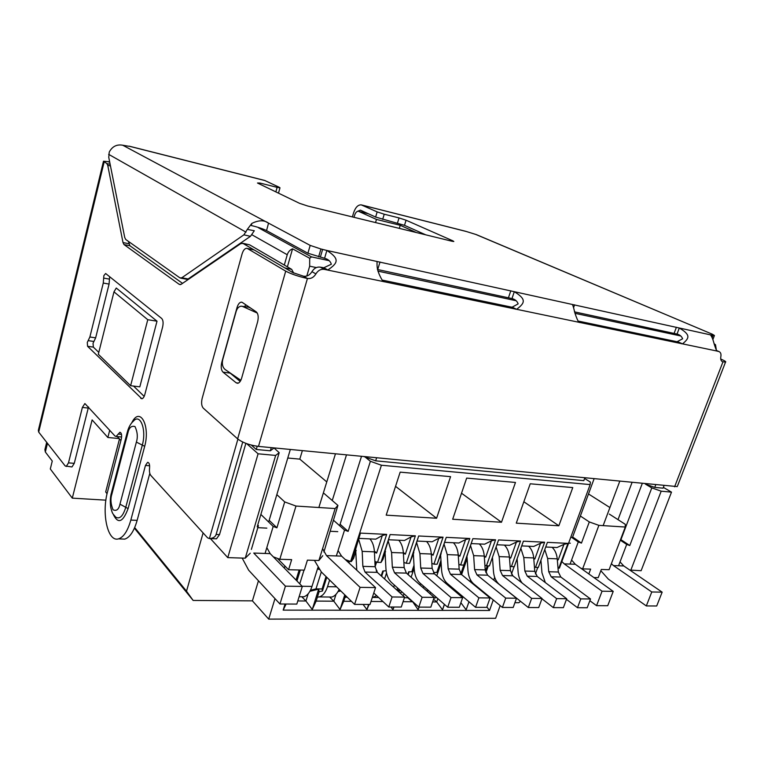 <?xml version="1.0" encoding="UTF-8"?>
<svg xmlns="http://www.w3.org/2000/svg" width="764" height="764" viewBox="0 0 764 764"><rect width="100%" height="100%" fill="white"/><g stroke="black" fill="none" stroke-linecap="round" stroke-linejoin="round"><path stroke-width="1.15" d="M353.999 217.32L354.63 215.209C355.566 212.497 356.836 211.179 358.44 211.265L376.471 219.44L400.24 225.294L416.342 232.542M714.063 343.714L715.515 344.755L716.269 349.501M258.48 227.767L311.492 256.895L309.697 258.289L309.668 266.187L316.353 267.581M284.303 265.051L287.254 254.746C288.171 251.862 289.938 249.885 292.555 248.816L309.697 258.289M399.295 228.379L400.24 225.294M375.525 222.572L376.471 219.44M663.362 487.384L671.499 492.14L641.111 570.718L629.775 570.049M663.983 485.77L663.056 488.177L654.748 487.394L655.674 484.968M271.268 447.647L270.341 450.808L256.274 449.471L257.21 446.262M306.803 276.024L309.668 266.187M584.746 478.083L583.811 480.642L375.649 460.826L376.595 457.875M157.012 321.195L139.822 386.842L130.615 385.705L147.767 319.715L157.012 321.195L116.271 288.038L113.979 291.848L147.767 319.715M105.9 500.172L72.293 498.138L50.309 468.972L52.267 461.045L45.343 452.011L44.895 449.643L46.69 442.318M72.293 498.138L92.119 419.904L107.858 437.495L109.72 430.237M117.312 436.597L120.903 440.532M210.387 538.563L227.777 557.624L258.089 453.797L246.705 443.674M520.523 601.316L518.832 602.729L514.907 602.701M500.172 605.594L495.635 618.296L268.708 619.117L252.416 600.857L193.139 600.437L134.416 528.201M609.319 514.076L625.258 524.305L625.296 527.036L609.099 569.705L601.316 569.457L598.212 577.67L593.895 577.565M630.739 570.393L661.194 491.185L671.499 492.14M661.194 491.185L651.797 487.9L645.408 484.128L654.748 487.394M287.388 266.846L292.555 248.816M256.274 449.471L251.346 445.106M258.089 453.797L275.661 455.43L279.194 452.67L273.961 447.914M270.341 450.808L273.904 448.115M364.772 456.729L370.397 461.294L381.417 465.238L590.152 484.596L590.41 482.094L584.594 478.484M375.649 460.826L364.714 456.91M113.979 291.848L98.317 354.248L130.615 385.705M275.661 455.43L245.244 558.178L227.777 557.624M261.393 514.926L273.187 526.434L276.912 527.819L284.705 501.919L295.983 506.054L335.148 508.547L318.884 560.509L307.414 560.146L304.32 570.135L288.572 569.724L291.667 559.649L279.805 559.267L273.321 556.841M250.248 553.212L245.244 558.178M119.098 438.546L107.858 437.495M107.046 493.792L105.69 491.911L119.48 438.966M193.139 600.437L186.512 591.193L134.693 527.552M107.084 493.63L105.69 491.911M186.512 591.193L203.109 532.909M258.452 580.774L252.416 600.857M268.708 619.117L274.973 598.623M284.313 568.063L284.934 566.029M514.086 566.697L511.431 574.136M496.705 582.435L496.915 581.824M285.048 604.018L283.167 610.121L489.523 610.474L493.267 599.931M299.154 570.001L296.04 580.048M535.402 573.965L537.77 567.442M620.301 540.196L626.7 544.417L618.563 565.771M626.7 544.417L629.784 545.525L651.797 487.9M590.152 484.596L559.41 568.13L558.847 568.11L567.948 543.376L547.406 542.354L538.295 567.461L535.507 567.375L544.627 542.22L523.397 541.17L514.267 566.697L511.383 566.611L520.523 541.027L498.567 539.938L489.418 565.914L486.439 565.818L495.588 539.795L472.868 538.668L463.719 565.102L460.635 564.997L469.784 538.515L446.252 537.35L437.103 564.252L433.914 564.157L443.063 537.188L418.682 535.984L409.542 563.383L406.238 563.278L415.377 535.822L390.098 534.571L380.969 562.476L377.54 562.371L386.67 534.399L360.446 533.1L351.335 561.54L350.6 561.511L381.417 465.238M515.471 482.456L466.67 478.092L452.68 519.243L501.49 522.251L515.471 482.456M516.263 523.159L558.847 525.785L572.771 487.585L530.226 483.784L516.263 523.159M386.192 515.146L400.164 472.142L450.579 476.65L436.588 518.25L386.192 515.146M279.194 452.67L257.201 526.826L258.423 525.689L251.375 549.421M288.572 569.724L277.408 558.369M258.423 525.689L257.745 525.011M273.187 526.434L265.07 553.461M489.523 610.474L486.888 606.922M460.883 602.72L466.145 609.806L468.991 601.784M437.839 598.613L436.693 601.936L442.509 609.758L444.495 604.419M433.551 599.186L436.693 601.936L432.625 601.908M412.359 601.306L418.118 609.71L419.13 607.113M407.795 597.782L412.207 601.765L403.067 601.698M390.958 607.008L392.935 609.653L394.014 607.017M382.965 601.554L370.998 601.469M363.072 604.429L366.93 609.596L369.107 604.467M351.45 601.325L343.714 601.268L345.548 595.576M336.026 594.306L333.82 601.201L340.047 609.548L343.714 601.268M329.637 597.028L333.82 601.201L316.153 601.077L319.104 591.689L318.664 589.13L312.256 609.481L316.153 601.077M308.188 593.752L305.915 601.001L312.256 609.481M301.818 596.76L305.915 601.001L297.798 600.943M283.167 610.121L286.108 604.028M469.459 602.175L468.857 602.175M296.948 580.974L300.338 570.03M620.931 539.69L629.784 545.525M609.911 507.554L588.5 493.964M350.6 561.511L345.261 559.534M336.351 555.934L344.545 530.063L348.145 531.391L370.397 461.294M355.575 549.774L356.177 550.319L354.782 552.238L360.446 533.1M356.177 550.319L353.589 558.389L351.335 561.54M359.223 538.4L375.773 539.164L382.315 535.516L376.604 553.06L374.436 552.257M386.67 534.399L382.315 535.516M377.54 562.371L374.876 561.378M385.066 551.054L385.533 551.455L384.321 553.346L390.098 534.571M385.533 551.455L382.945 559.382L380.969 562.476M388.761 539.766L404.452 540.492L411.07 536.92L405.359 554.139L403.392 553.413M415.377 535.822L411.07 536.92M406.238 563.278L403.879 562.409M413.505 552.267L418.682 535.984M413.84 552.553L409.542 563.383M417.239 541.074L432.118 541.762L438.813 538.267L433.083 555.18L431.316 554.53M443.063 537.188L438.813 538.267M433.914 564.157L431.841 563.393M440.952 553.432L446.252 537.35M441.162 553.614L437.103 564.252M444.715 542.344L458.83 543.003L465.582 539.575L459.861 556.182L458.276 555.6M469.784 538.515L465.582 539.575M460.635 564.997L458.839 564.348M467.444 554.549L472.868 538.668M467.539 554.635L463.719 565.102M471.245 543.576L484.634 544.188L491.433 540.826L485.713 557.147L484.3 556.641M495.588 539.795L491.433 540.826M486.439 565.818L484.901 565.255M496.867 544.751L509.569 545.343L516.416 542.048L510.696 558.092L509.454 557.634M520.523 541.027L516.416 542.048M511.383 566.611L510.085 566.134M521.707 545.907L533.683 546.451L540.568 543.223L534.857 558.99L533.769 558.599M544.627 542.22L540.568 543.223M535.507 567.375L534.437 566.984M545.716 547.014L557.013 547.53L563.937 544.36L558.236 559.869L557.29 559.525M567.948 543.376L563.937 544.36M558.847 568.11L557.987 567.805M461.532 493.219L501.49 522.251M523.856 501.747L558.847 525.785M395.551 486.343L436.588 518.25M295.983 506.054L279.805 559.267M269.167 520.284L276.912 527.819M310.461 590.257L315.99 588.872L321.31 571.959M318.741 568.932L317.623 568.435M326.018 576.543L322.093 588.968L322.427 591.049L326.772 577.288M322.427 591.049L319.104 591.689M338.548 590.61L340.066 590.238M349.53 561.12L348.947 562.953M376.757 571.778L377.034 570.928L376.194 570.899M376.642 562.037L375.124 566.687L377.301 572.37L404.605 597.095L392.104 596.971L388.771 606.998L373.787 592.969M381.169 575.865L382.745 571.071L386.116 570.708M381.656 576.304L383.366 571.09M396.879 590.094L397.681 588.06M407.814 574.356L408.683 571.759L411.806 571.835L414.021 565.226M408.167 574.671L409.141 571.768M402.227 592.167L399.792 592.73M423.189 587.803L423.695 586.294M433.618 572.943L433.79 572.417L436.817 572.494L440.981 560.27M427.563 591.622L428.079 590.114M433.828 573.21L434.095 572.427M427.85 589.913L427.458 591.527M448.516 585.74L448.85 584.775M460.31 573.115L461.036 573.134L464.34 563.593M452.67 589.254L453.004 588.28M452.88 588.184L452.546 589.149M473.002 583.963L473.193 583.448M485.407 571.195L487.289 565.847M476.946 587.191L477.118 586.695L476.927 587.182M466.145 609.806L468.962 601.765M442.509 609.758L444.381 604.324M462.401 596.445L462.124 597.247M418.118 609.71L418.997 607.113M398.856 591.89L399.391 590.285L399.219 592.205M392.935 609.653L393.813 607.017M366.93 609.596L368.611 604.458M397.586 590.734L399.391 590.285M340.047 609.548L344.774 594.831M337.984 591.622L340.782 590.935M309.888 591.307L318.664 589.13M625.296 527.036L598.88 525.355L582.636 568.865L590.639 569.123L588.834 573.936M598.88 525.355L589.302 521.936L580.373 516.025M333.324 520.093L344.545 530.063M326.772 481.912L299.803 459.126L302.353 450.664M348.145 531.391L340.104 524.257M335.148 508.547L337.917 505.415L324.003 493.401M287.77 458.028L299.803 459.126M284.705 501.919L276.835 494.633M315.99 588.872L322.093 588.968M319.075 569.4L318.598 569.381M397.022 590.056L399.935 590.094M426.255 590.476L427.649 590.496M582.636 568.865L580.812 568.206M570.087 564.08L578.281 541.953L581.452 543.099L589.302 521.936M581.452 543.099L572.637 537.025M323.907 551.99L337.917 505.415M322.742 555.724L318.884 560.509M570.909 536.872L578.281 541.953M557.262 559.162L558.236 559.869M376.604 553.06L374.37 551.092M533.73 558.159L534.857 558.99M405.359 554.139L403.335 552.42M509.416 557.109L510.696 558.092M433.083 555.18L431.268 553.68M484.261 556.02L485.713 557.147M459.861 556.182L458.228 554.874M480.117 589.159L479.935 589.646M485.885 572.761L488.301 565.876M494.671 577.393L493.735 580.057M545.315 582.56L541.962 572.79L540.931 560.184M566.468 599.358L577.489 607.705L580.802 598.88L551.197 576.791L548.733 571.739L547.635 558.465L557.233 558.828C556.727 553.89 555.017 550.051 552.095 547.301M544.789 549.564L547.635 558.465M557.233 558.828L558.35 572.016L560.814 577.04L590.515 598.976L580.802 598.88M577.489 607.705L587.201 607.743L590.515 598.976M455.898 590.725L455.459 591.613M461.59 574.604L467.157 558.532M461.743 596.932L462.535 596.331M470.5 579.886L469.956 581.461M522.223 583.104C519.864 580.191 518.498 576.534 518.116 572.121L517.094 558.79M541.943 598.775L553.327 607.619L556.65 598.632L527.275 576.18L524.858 571.052L523.798 557.558L533.711 557.93C533.224 552.907 531.534 549.01 528.65 546.222M520.857 548.285L523.798 557.558M533.711 557.93L534.781 571.338L537.226 576.438L566.697 598.737L556.65 598.632M553.327 607.619L563.374 607.657L566.697 598.737M430.667 592.367L429.846 593.618M436.779 575.817L441.143 563.001M433.885 598.222L436.54 597.486M445.775 581.92L445.374 583.085M492.446 557.328L493.468 571.434C493.983 577.192 495.951 581.538 499.379 584.46L528.316 607.523L531.649 598.384L502.54 575.55L500.153 570.336L499.15 556.612L509.407 557.004C508.939 551.894 507.267 547.931 504.412 545.104M496.094 546.938L499.15 556.612M509.407 557.004L510.428 570.632L512.835 575.817L542.048 598.489L531.649 598.384M528.316 607.523L538.725 607.561L542.048 598.489M404.328 594.058L402.914 595.557M411.118 577.25L414.183 568.13M406.878 597.773L408.711 598.011M420.467 583.476L419.961 584.976M466.985 556.23L467.969 570.718C468.466 576.572 470.395 580.993 473.785 583.963L502.406 607.428L505.739 598.116L476.956 574.9L474.597 569.6L473.651 555.638L484.261 556.049C483.813 550.854 482.179 546.814 479.343 543.949M470.538 545.611L473.651 555.638M484.261 556.049L485.226 569.906L487.594 575.177L516.521 598.231L505.739 598.116M502.406 607.428L513.188 607.466L516.521 598.231M376.69 595.681L372.249 597.639M384.569 578.95L386.527 573.029M394.367 585.071L393.661 587.182M440.637 555.141L441.573 569.973C442.041 575.932 443.941 580.43 447.284 583.457L475.552 607.323L478.894 597.849L450.454 574.232L448.143 568.827L447.255 554.626L458.238 555.046C457.817 549.765 456.203 545.668 453.415 542.746M444.075 544.235L447.255 554.626M458.238 555.046L459.154 569.151L461.475 574.509L490.068 597.954L478.894 597.849M475.552 607.323L486.725 607.37L490.068 597.954M347.104 597.095L344.956 597.41M375.582 561.645L374.971 563.507M413.362 554.005L414.241 569.209C414.68 575.273 416.542 579.847 419.828 582.922L447.704 607.218L451.037 597.563L422.998 573.535L420.735 568.034L419.913 553.585L431.288 554.024C430.886 548.647 429.311 544.474 426.56 541.504M416.666 542.793L419.913 553.585M431.288 554.024L432.137 568.368L434.42 573.821L462.631 597.677L451.037 597.563M447.704 607.218L459.298 607.265L462.631 597.677M336.552 586.819L327.527 586.666C325.607 592.386 322.866 595.805 319.295 596.923L317.394 597.142M327.527 586.666L329.618 580.057M328.424 597.018L331.805 597.047C334.775 596.178 337.22 593.609 339.149 589.34M348.432 560.709L348.002 562.075M385.094 552.811L385.916 568.416C386.326 574.585 388.141 579.236 391.378 582.369L418.796 607.113L422.129 597.276L394.539 572.809L392.333 567.213L391.579 552.506L403.363 552.955C402.991 547.482 401.453 543.242 398.751 540.224M388.265 541.284L391.579 552.506M403.363 552.955L404.156 567.556L406.381 573.105L434.172 597.391L422.129 597.276M418.796 607.113L430.829 607.151L434.172 597.391M299.755 583.83L304.005 570.125M300.5 596.741L303.814 596.779C307.348 595.643 310.079 592.196 311.989 586.418L302.133 586.265M317.872 567.652L311.989 586.418M355.776 551.57L356.769 570.192M392.104 596.971L365.011 572.055L362.862 566.363L362.184 551.379L374.417 551.847C374.073 546.279 372.574 541.953 369.919 538.897M358.803 539.709L362.184 551.379M374.417 551.847L375.124 566.716L362.862 566.363M388.771 606.998L401.272 607.046L404.605 597.095M109.462 279.127L103.665 278.096L103.866 275.613L105.642 273.502L161.71 318.493C163.181 320.154 163.477 323.019 162.598 327.097L144.854 394.425C144.1 397.07 143.097 398.512 141.846 398.77L87.573 346.293L87.287 342.453L88.146 340.639L93.915 341.47L95.653 337.841L109.08 284.074L109.644 276.711M98.785 352.376L93.342 347.104L93.046 343.275L93.915 341.47M253.887 249.818L242.971 243.41L240.717 243.63L181.163 284.303L179.273 284.38L124.007 244.576L123.004 242.551L107.734 165.31L106.807 163.544L103.503 161.204L109.644 161.815M71.577 466.899L65.207 465.992L38.697 432.099L38.343 430.323L103.446 161.414M66.229 466.489L68.483 462.879L82.378 407.432L84.89 403.545L114.963 435.996L116.099 436.483L119.891 432.252C121.533 432.768 122.001 435.031 121.295 439.052L107.581 491.615C101.402 513.504 107.724 542.411 118.496 538.868C123.606 537.207 127.722 530.942 130.835 520.064L145.456 465.448L147.595 462.354C149.171 462.554 149.83 464.493 149.563 468.17C149.219 471.464 149.629 473.881 150.804 475.409L207.55 537.799L209.393 538.601L237.9 439.109M131.704 422.893C139.907 405.713 150.46 425.749 144.683 446.319L128.094 508.585C122.889 522.452 117.914 524.305 113.177 514.143M95.653 337.841L89.875 336.991L88.146 340.639M89.875 336.991L103.274 283.052L109.08 284.074M103.665 278.096L103.274 283.052M716.603 350.581L718.714 351.507L716.718 350.991C713.213 342.826 713.815 339.693 710.51 334.871L714.426 335.501L712.43 334.25L476.383 234.624L465.668 231.291L361.257 204.876L377.168 211.895L375.611 217.052L404.49 225.332L425.71 234.825M243.897 234.834L250.468 236.334L254.307 230.747L247.326 229.381L243.897 234.834L181.813 277.771L179.922 277.876L125.735 239.485L124.723 237.47L108.755 157.355L109.262 152.046C112.26 146.449 116.749 144.176 122.718 145.217L310.184 245.397L307.911 253.237L324.576 258.28C328.128 259.187 330.382 261.173 331.347 264.22L323.841 267.753L320.317 267.152C316.879 266.693 314.09 268.202 311.951 271.669C309.821 275.136 307.013 276.644 303.537 276.205L292.717 272.547L254.25 249.981L247.125 248.386M186.636 279.252L188.135 278.956L250.468 236.334M247.326 229.381L251.814 223.432C258.614 220.032 264.191 219.936 268.536 223.136L266.55 230.604L307.911 253.237M382.668 219.363L384.235 214.216L399.047 217.921L406.066 220.223L452.832 240.822L453.816 241.51L451.725 241.176L307.644 205.993L299.555 203.329L257.487 183.016L259.922 183.035L277.122 187.352L275.852 191.888M128.753 146.258L122.708 145.217M266.55 230.604C262.759 228.732 257.669 227.042 251.289 225.533L251.814 223.432M318.636 256.828L320.928 248.988L310.184 245.397M320.928 248.988L326.877 250.458L324.576 258.28M572.465 304.502L679.301 328.004C690.971 334.957 689.367 338.118 682.548 343.867L578.635 322.217C574.041 313.02 574.585 309.496 572.465 304.502L514.296 291.695C526.702 299.364 525.011 302.964 516.636 309.305L382.936 281.458C376.556 270.723 376.986 266.655 377.053 261.498L514.296 291.695L511.985 298.571C515.137 299.383 517.19 301.15 518.145 303.871L512.195 307.157L511.106 307.042L382.277 280.111M377.387 269.472L511.985 298.571M574.433 311.855L677.038 334.059C679.836 334.775 681.698 336.351 682.624 338.786L677.038 341.737L578.195 321.071M710.51 334.871L679.301 328.004L677.038 334.059M716.718 350.991L682.548 343.867L677.907 341.814M578.635 322.217L516.636 309.305L512.195 307.157M377.053 261.498L326.877 250.458C339.923 258.901 338.146 262.988 327.832 269.969L323.841 267.753M129.116 146.144L264.63 180.428L279.385 187.342L279.987 187.829L277.122 187.352M384.235 214.216L377.168 211.895M382.936 281.458L324.299 269.367L320.317 267.152M718.714 351.507L719.191 351.65C720.729 352.462 721.283 354.143 720.844 356.702C720.414 359.242 720.949 360.914 722.457 361.706L725.514 362.126L677.601 485.732M311.951 271.669L315.895 273.913C318.044 270.427 320.842 268.909 324.299 269.367M677.267 486.592L258.48 446.405C249.618 445.202 242.675 442.7 237.642 438.889L203.262 408.129C201.534 406.047 201.161 402.809 202.154 398.416L242.045 254.02C243.2 250.315 244.747 248.405 246.696 248.3L254.25 249.981M315.895 273.913C313.756 277.399 310.938 278.927 307.443 278.488C298.466 276.501 291.227 274.047 285.717 271.134L247.479 248.558M720.729 359.013L721.493 359.347C725.017 360.933 726.363 361.859 725.514 362.126M242.427 302.506L256.226 311.855C258.251 313.756 258.709 317.089 257.611 321.864L241.644 378.142C240.679 381.255 239.352 382.974 237.652 383.308L236.172 382.802L222.992 372.135C221.149 370.129 220.748 366.863 221.78 362.337L237.012 307.615C238.091 304.158 239.543 302.334 241.376 302.133L242.427 302.506M240.182 381.427L229.019 372.173M357.552 211.322L360.379 210.138L375.611 217.052M250.716 308.121L248.634 307.185L242.236 306.316M352.376 216.919L353.608 212.764C355.489 207.311 358.039 204.685 361.257 204.876M240.851 380.281L225.074 369.47C222.582 367.293 221.799 364.027 222.725 359.653L236.133 311.492C237.155 308.255 238.807 306.488 241.099 306.183L248.634 307.185M257.267 313.049L242.685 306.488M109.749 162.34L107.848 161.548M109.968 163.439L109.863 162.885M242.723 442.031L216.117 534.447C215.467 536.681 213.471 538.047 210.119 538.553L209.393 538.601M215.324 538.773L216.489 538.821L219.526 534.599L245.865 443.359M144.167 396.373L133.547 386.068M71.997 466.928L74.27 463.337L88.528 406.945M121.247 538.983L124.742 539.117C129.88 537.464 134.015 531.219 137.138 520.38L149.801 473.346M293.662 273.044L291.676 269.348L249.608 244.833L242.618 243.248M182.539 283.358L129.909 245.75L128.428 241.395M244.623 306.603L245.769 304.769M589.856 600.705L596.56 605.671L607.733 605.728L613.225 591.374L575.292 564.262L564.233 563.87L561.826 561.55M613.225 591.374L602.051 591.202L596.56 605.671M602.051 591.202L564.233 563.87M572.331 537.856L594.02 478.98M571.587 560.05L575.292 564.262M618.009 519.654L631.971 482.667M603.149 525.622L619.68 481.473M600.838 570.718L608.335 579.112L646.315 605.938L656.706 605.986L662.149 592.148L623.777 565.952L613.473 565.589L611.372 563.727M662.149 592.148L651.768 591.985L646.315 605.938M651.768 591.985L613.473 565.589M620.645 540.425L642.199 483.66M620.034 561.912L623.777 565.952M242.169 558.073L248.653 570.202L279.949 603.99L296.824 604.085L302.305 586.437L270.179 553.633L253.753 553.06L285.421 586.169L279.949 603.99M268.651 522.013L290.32 449.499M266.817 547.645L270.179 553.633M332.254 500.525L346.464 454.952M318.855 507.516L335.434 453.883M314.396 560.365L321.357 571.997L354.582 604.391L370.015 604.467L375.544 587.602L341.584 556.125L326.505 555.6L322.589 548.676M375.544 587.602L360.102 587.354L354.582 604.391M360.102 587.354L326.505 555.6M339.646 525.708L361.477 456.404M338.06 550.548L341.584 556.125M302.305 586.437L285.421 586.169M311.492 256.895L329.236 260.696M377.903 271.115L516.168 300.729M574.91 313.307L680.781 335.979M368.343 213.748L358.774 211.37M251.929 234.777L287.254 254.746M47.473 443.311L45.343 452.011M558.35 572.016L548.733 571.739M560.814 577.04L551.197 576.791M534.781 571.338L524.858 571.052M537.226 576.438L527.275 576.18M510.428 570.632L500.153 570.336M512.835 575.817L502.54 575.55M485.226 569.906L474.597 569.6M487.594 575.177L476.956 574.9M459.154 569.151L448.143 568.827M461.475 574.509L450.454 574.232M432.137 568.368L420.735 568.034M434.42 573.821L422.998 573.535M404.156 567.556L392.333 567.213M406.381 573.105L394.539 572.809M377.301 572.37L365.011 572.055M104.143 161.978L38.697 432.099M108.66 154.338L245.998 232.16M662.436 313.164L475.58 234.357M188.135 278.956L181.813 277.771M397.471 223.031L399.047 217.921M404.49 225.332L406.066 220.223M452.651 241.386L452.832 240.822M259.645 184.057L259.922 183.035M320.336 257.201L322.628 249.37M377.712 269.539L380.023 262.004M508.48 297.673L510.791 290.788M573.668 307.414L574.576 304.826M674.135 333.305L676.398 327.25M711.685 336.208L712.105 335.109M713.099 335.32L712.268 337.497M466.661 231.587L361.888 205.077M265.213 180.629L129.297 146.249M716.699 350.905L717.472 351.239M681.689 343.79L677.038 341.737M578.577 322.064L579.57 322.523M511.106 307.042L515.547 309.191M382.764 281.095L384.158 281.83M322.456 267.601L326.448 269.816M674.602 486.802L722.954 361.869L721.98 361.429M303.537 276.205L307.443 278.488L258.48 446.405M285.717 271.134L237.642 438.889M229.773 373.071L222.992 372.135M238.387 383.098L236.172 382.802M222.305 362.413L221.78 362.337M237.012 307.615L238.072 307.806M216.117 534.447L219.526 534.599M142.505 398.531L140.729 398.331M93.342 347.104L87.573 346.293M74.27 463.337L68.483 462.879M88.194 408.062L82.378 407.432M121.505 434.382L118.258 434.076M137.138 520.38L130.835 520.064M149.639 465.782L145.456 465.448M291.676 269.348L284.905 267.963M242.971 243.41L249.608 244.833M180.524 284.609L179.273 284.38M129.909 245.75L124.007 244.576M128.896 243.735L123.004 242.551M107.734 165.31L110.474 165.96M110.15 164.346L106.807 163.544M111.84 494.27L127.884 433.026C129.001 427.687 131.37 425.529 134.98 426.551C137.491 431.937 137.959 437.113 136.374 442.089L119.958 504.164C118.821 509.454 116.529 511.326 113.072 509.798C110.742 504.144 110.331 498.978 111.84 494.27L111.525 492.484L127.34 432.061M127.884 433.026L127.502 431.44C128.772 426.971 130.73 423.533 133.394 421.155C140.223 412.866 146.736 429.76 142.305 445.106L136.374 442.089M115.364 516.817L115.746 517.152C119.681 519.444 123.023 516.158 125.764 507.315L119.958 504.164M128.094 508.585L125.764 507.315L142.305 445.106L144.683 446.319M568.617 543.118L570.355 543.204M330.401 531.276L337.774 531.649M257.831 527.676L266.827 528.125M358.44 211.265L368.21 213.691M433.942 598.04L434.955 598.05M404.385 597.754L408.463 597.792M373.348 597.448L378.629 597.505M319.295 596.923L331.805 597.047M299.106 596.732L303.814 596.779M187.008 279.328L180.686 278.144M714.426 335.501L712.85 339.608M278.488 193.158L279.987 187.829M716.584 350.514L719.191 351.65M121.629 437.008L116.099 436.483M124.742 539.117L118.496 538.868M148.101 462.392L147.595 462.354M210.119 538.553L216.489 538.821M111.334 493.191C110.188 497.345 109.997 502.12 110.77 507.516C112.327 513.494 112.27 513.207 115.746 517.152L115.402 516.856M241.376 302.162L242.007 302.267"/></g></svg>
